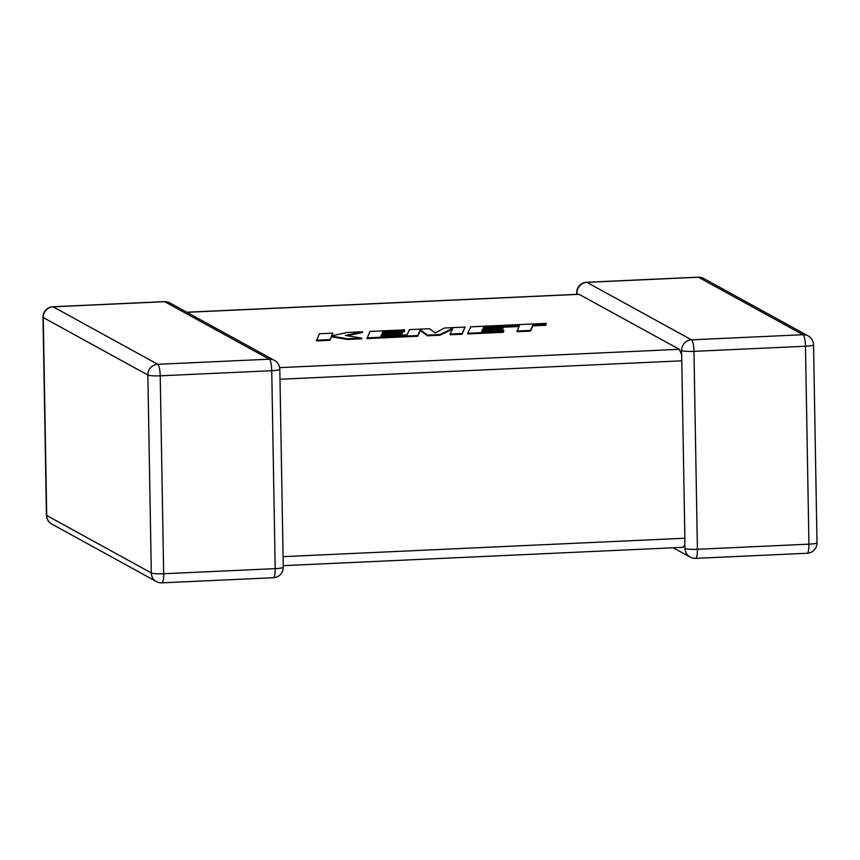 <?xml version="1.0" encoding="UTF-8"?>
<svg xmlns="http://www.w3.org/2000/svg" width="860" height="860" viewBox="0 0 860 860"><rect width="100%" height="100%" fill="white"/><g stroke="black" fill="none" stroke-linecap="round" stroke-linejoin="round"><path stroke-width="1.29" d="M673.187 547.777L690.161 557.097A10.341 10.019 118.8 0 1 685.044 548.497L684.775 545.1L682.775 547.25M283.08 556.657L684.872 538.231L681.776 360.824L279.984 379.249M186.814 312.223L578.963 294.249L679.325 349.31L681.41 354.159L681.378 352.514M576.759 294.346L576.737 292.787A10.341 1.322 -1 0 0 576.985 293.067L577.318 294.324M681.593 350.558A10.341 1.322 -1 0 0 693.955 351.353L697.406 549.282L808.927 544.165L805.476 346.236L693.955 351.353A10.341 2.225 87.4 0 0 691.505 339.84L803.025 334.723L698.417 277.232L586.907 282.349L691.505 339.84A10.341 10.019 118.8 0 0 681.593 350.558L681.776 360.824M684.872 538.231L684.775 545.1M483.503 327.423L519.429 325.8L517.053 330.992L530.459 330.38L532.835 325.188L545.735 324.596L546.304 323.349L470.7 326.811L467.754 333.261L503.326 331.627L503.852 330.401L481.686 331.412L482.395 329.821L502.606 328.885L503.132 327.703L482.922 328.627L483.503 327.423L483.513 328.133L519.096 326.52M517.053 330.992L517.064 331.702L530.48 331.089L532.845 325.886L545.745 325.295L546.304 323.349M530.459 330.38L530.48 331.089M532.835 325.188L532.845 325.886M545.735 324.596L545.745 325.295M467.754 333.261L467.765 333.959L503.337 332.325L503.852 330.401M503.326 331.627L503.337 332.325M482.019 331.401L482.406 330.519L502.616 329.595L503.132 327.703M482.395 329.821L482.406 330.519M502.606 328.885L502.616 329.595M367.005 337.873L417.734 335.55L420.346 329.81L427.42 335.11L439.976 334.529L452.736 328.305L450.113 334.067L462.089 333.519L465.034 327.069L444.373 328.025L435.257 332.949L429.505 328.703L409.446 329.627L407.06 334.841L380.958 336.034L381.657 334.433L381.679 335.142L401.878 334.217L402.394 332.315L382.184 333.25L382.764 332.046L382.775 332.755L404.232 331.767L404.748 329.842L369.961 331.433L367.016 338.582L417.745 336.249L420.357 330.519L427.431 335.808L439.987 335.239L452.328 329.219M465.034 327.069L462.099 334.217L450.124 334.766L450.113 334.067M381.292 336.023L381.679 335.142M381.657 334.433L401.867 333.508L401.878 334.217M401.867 333.508L402.394 332.315M382.764 332.046L404.221 331.057L404.232 331.767M404.221 331.057L404.748 329.842M417.734 335.55L417.745 336.249M420.346 329.81L420.357 330.519M427.42 335.11L427.431 335.808M439.976 334.529L439.987 335.239M462.089 333.519L462.099 334.217M362.544 331.777L347.042 332.487L331.551 335.884L332.788 333.132L319.382 333.755L316.448 340.893L329.842 340.281L331.423 336.787L347.429 339.474L361.759 338.818L361.748 338.12L345.397 335.443L362.544 331.777L362.554 332.476L347.268 335.744M316.437 340.194L329.832 339.582L329.842 340.281M329.832 339.582L331.423 336.787M331.401 336.088L347.418 338.775L347.429 339.474M347.418 338.775L361.748 338.12M331.917 335.798L332.788 333.132M163.669 573.749L275.189 568.643L271.738 370.703L160.218 375.82L163.669 573.749A10.341 1.322 179 0 1 151.306 572.964L147.855 375.035L43.247 317.544L46.709 515.473L151.306 572.964A10.341 10.019 118.8 0 0 156.423 581.575A10.341 10.341 0 0 0 161.874 582.843A10.341 2.225 87.4 0 0 163.669 573.749M579.264 294.324L186.953 312.309M279.65 367.639L679.325 349.31M157.767 364.307L269.287 359.2L164.679 301.709L53.169 306.816L157.767 364.307A10.341 10.019 118.8 0 0 147.855 375.035A10.341 1.322 179 0 0 160.218 375.82A10.341 2.225 87.4 0 0 157.767 364.307M43 317.265A10.341 1.322 179 0 0 43.247 317.544A10.341 10.019 -61.2 0 1 53.169 306.816A10.341 2.225 87.4 0 0 52.868 306.74A10.341 10.341 0 0 0 43 317.265L46.451 515.194A10.341 10.341 0 0 0 51.815 524.084A10.341 10.019 -61.2 0 1 46.709 515.473A10.341 1.322 179 0 1 46.451 515.194M169.839 302.903A10.341 10.341 0 0 0 164.389 301.634A10.341 2.225 87.4 0 1 164.679 301.709A10.341 10.019 -61.2 0 1 169.839 302.903L274.447 360.394A10.341 10.019 118.8 0 0 269.287 359.2A10.341 2.225 87.4 0 1 271.738 370.703A10.341 1.322 179 0 0 279.812 369.273A10.341 10.341 0 0 0 274.447 360.394M279.812 369.273L283.262 567.213A10.341 1.322 179 0 1 275.189 568.643A10.341 2.225 87.4 0 1 273.394 577.726L161.874 582.843M685.044 548.497A10.341 1.322 -1 0 0 697.406 549.282A10.341 2.225 87.4 0 1 695.611 558.366A10.341 10.341 0 0 1 690.161 557.097M807.132 553.259A10.341 10.341 0 0 0 817 542.735A10.341 1.322 -1 0 1 808.927 544.165A10.341 2.225 87.4 0 1 807.132 553.259L695.611 558.366M576.985 293.067A10.341 10.019 -61.2 0 1 586.907 282.349A10.341 2.225 87.4 0 0 586.606 282.273A10.341 10.341 0 0 0 576.737 292.787M698.126 277.156A10.341 2.225 87.4 0 1 698.417 277.232A10.341 10.019 118.8 0 1 703.577 278.425A10.341 10.341 0 0 0 698.126 277.156L586.606 282.273M813.549 344.806A10.341 10.341 0 0 0 808.185 335.916A10.341 10.019 -61.2 0 0 803.025 334.723A10.341 2.225 87.4 0 1 805.476 346.236A10.341 1.322 -1 0 0 813.549 344.806L817 542.735M505.099 326.445L505.11 327.155M164.389 301.634L52.868 306.74M51.815 524.084L156.423 581.575M273.394 577.726A10.341 10.341 0 0 0 283.262 567.213M684.754 545.982L684.732 544.337M703.577 278.425L808.185 335.916M283.241 565.654L683.076 547.325"/></g></svg>
